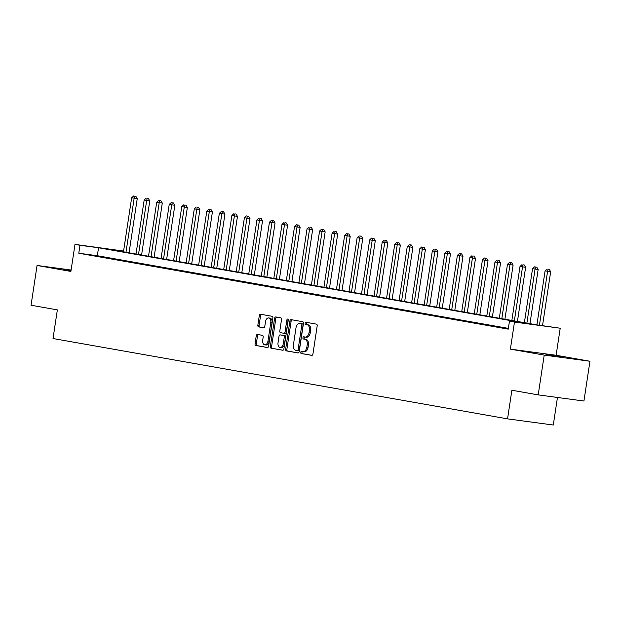 <?xml version="1.0" encoding="UTF-8"?>
<svg xmlns="http://www.w3.org/2000/svg" width="621" height="621" viewBox="0 0 621 621"><rect width="100%" height="100%" fill="white"/><g stroke="black" fill="none" stroke-linecap="round" stroke-linejoin="round"><path stroke-width="0.93" d="M300.75 352.301A1.102 0.699 -82.3 0 0 301.27 353.52L311.726 355.367A1.584 1.001 -82.3 0 0 311.75 355.375A1.584 1.001 -82.3 0 0 312.945 353.978L317.191 325.87A1.584 1.001 -82.3 0 0 316.446 324.131L305.998 322.283A1.102 0.699 -82.3 0 0 305.974 322.283A1.102 0.699 -82.3 0 0 305.144 323.254A1.102 0.699 -82.3 0 0 305.664 324.473L307.015 324.713A5.053 3.198 -82.3 0 1 309.405 330.263L309.056 332.608A5.053 3.198 -82.3 0 1 305.237 337.063A5.053 3.198 -82.3 0 1 305.152 337.048L303.801 336.807A1.102 0.699 -82.3 0 0 303.778 336.807A1.102 0.699 -82.3 0 0 302.947 337.777A1.102 0.699 -82.3 0 0 303.467 338.996L304.818 339.237A5.053 3.198 -82.3 0 1 307.209 344.787L306.859 347.131A5.053 3.198 -82.3 0 1 303.04 351.587A5.053 3.198 -82.3 0 1 302.955 351.571L301.604 351.331A1.102 0.699 -82.3 0 0 301.581 351.331A1.102 0.699 -82.3 0 0 300.75 352.301M302.621 351.517A1.102 0.699 -82.3 0 0 301.985 352.472A1.102 0.699 -82.3 0 0 302.505 353.683L311.983 355.359M307.015 322.462A1.102 0.699 -82.3 0 0 306.378 323.425A1.102 0.699 -82.3 0 0 306.898 324.636L308.257 324.876L307.015 324.713M304.818 336.986A1.102 0.699 -82.3 0 0 304.181 337.948A1.102 0.699 -82.3 0 0 304.701 339.159L306.06 339.4L304.818 339.237M71.058 270.345L63.032 269.343L70.996 270.748M545.89 354.77L563.984 357.37L545.89 354.77M257.459 334.471A1.584 1.001 -82.3 0 0 257.436 334.463A1.584 1.001 -82.3 0 0 256.24 335.86L255.045 343.747A1.584 1.001 -82.3 0 0 255.798 345.478L267.403 347.535A1.584 1.001 -82.3 0 0 267.434 347.535A1.584 1.001 -82.3 0 0 268.621 346.145L272.875 318.03A1.584 1.001 -82.3 0 0 272.13 316.299L260.517 314.242A1.584 1.001 -82.3 0 0 260.494 314.242A1.584 1.001 -82.3 0 0 259.299 315.631L257.855 325.163A1.584 1.001 -82.3 0 0 258.608 326.894L263.576 327.772A1.584 1.001 -82.3 0 0 263.599 327.779A1.584 1.001 -82.3 0 0 264.794 326.39L265.509 321.662A4.223 2.67 -82.3 0 1 268.707 317.936A4.223 2.67 -82.3 0 1 270.772 322.594L267.969 341.1A4.223 2.67 -82.3 0 1 264.779 344.826A4.223 2.67 -82.3 0 1 262.706 340.168L263.18 337.087A1.584 1.001 -82.3 0 0 262.427 335.348L257.459 334.471M508.374 328.385L97.334 255.72L78.789 253.236L79.993 245.279L74.986 244.395L123.595 251.047M538.197 394.886L544.213 355.103L589.95 361.251L583.934 401.026L538.197 394.886L511.883 390.236L507.551 418.872L53.026 338.53L57.357 309.887L31.05 305.237L37.066 265.462L70.895 271.439L74.986 244.395M589.95 361.251L556.121 355.274L510.384 349.126L544.213 355.103M510.384 349.126L514.475 322.074L509.461 321.189L528.005 323.681L98.537 247.771L79.993 245.279M78.789 253.236L508.257 329.146L509.461 321.189M285.644 349.157A1.584 1.001 -82.3 0 0 286.39 350.888L298.002 352.938A1.584 1.001 -82.3 0 0 298.026 352.945A1.584 1.001 -82.3 0 0 299.221 351.556L303.475 323.44A1.584 1.001 -82.3 0 0 302.722 321.709L291.117 319.652A1.584 1.001 -82.3 0 0 291.086 319.652A1.584 1.001 -82.3 0 0 289.898 321.041L285.644 349.157L286.879 349.32A1.584 1.001 -82.3 0 0 287.624 351.059L298.259 352.938M282.702 350.236L271.09 348.187A1.584 1.001 -82.3 0 1 270.345 346.448L274.598 318.34A1.584 1.001 -82.3 0 1 275.794 316.943A1.584 1.001 -82.3 0 0 275.794 316.943L280.785 317.828A1.584 1.001 -82.3 0 1 281.53 319.567L279.807 330.962A1.584 1.001 -82.3 0 0 280.56 332.701L283.851 333.283A1.584 1.001 -82.3 0 0 283.875 333.283A1.584 1.001 -82.3 0 0 285.07 331.893L286.863 320.025A1.102 0.699 -82.3 0 1 287.702 319.054A1.102 0.699 -82.3 0 1 288.245 320.265L283.921 348.847A1.584 1.001 -82.3 0 1 282.726 350.244A1.584 1.001 -82.3 0 0 282.726 350.244L282.757 350.244M71.105 270.034L37.066 265.462M508.32 328.781L503.111 327.989L508.296 328.905M499.68 327.251L490.582 325.777L499.68 327.251M487.159 325.039L478.054 323.557L487.159 325.039M474.63 322.819L465.525 321.344L474.63 322.819M462.102 320.607L452.996 319.132L462.102 320.607M449.573 318.394L440.468 316.912L449.573 318.394M437.044 316.174L427.939 314.7L437.044 316.174M424.516 313.962L415.41 312.487L424.516 313.962M411.987 311.75L402.882 310.267L411.987 311.75M399.458 309.537L390.353 308.055L399.458 309.537M386.93 307.317L377.824 305.842L386.93 307.317M374.401 305.105L365.295 303.63L374.401 305.105M361.872 302.893L352.767 301.41L361.872 302.893M349.344 300.673L340.238 299.198L349.344 300.673M336.815 298.46L327.709 296.985L336.815 298.46M324.286 296.248L315.181 294.765L324.286 296.248M311.758 294.036L302.652 292.553L311.758 294.036M299.229 291.816L290.123 290.341L299.229 291.816M286.7 289.603L277.595 288.128L286.7 289.603M274.171 287.391L265.074 285.908L274.171 287.391M261.643 285.171L252.545 283.696L261.643 285.171M249.114 282.959L240.016 281.484L249.114 282.959M236.593 280.746L227.488 279.264L236.593 280.746M224.065 278.534L214.959 277.051L224.065 278.534M211.536 276.314L202.43 274.839L211.536 276.314M199.007 274.102L189.902 272.627L199.007 274.102M186.479 271.889L177.373 270.407L186.479 271.889M173.95 269.669L164.844 268.194L173.95 269.669M161.421 267.457L152.316 265.982L161.421 267.457M148.893 265.245L139.787 263.762L148.893 265.245M136.364 263.032L127.258 261.55L136.364 263.032M123.835 260.812L114.73 259.337L123.835 260.812M111.306 258.6L102.201 257.125L111.306 258.6M98.778 256.388L89.672 254.905L98.778 256.388M507.551 418.872L553.295 425.02L557.456 397.471M123.579 251.132L107.192 248.928L536.66 324.845L560.212 328.222L514.475 322.074M556.121 355.274L560.212 328.222M97.334 255.72L98.537 247.771M303.118 351.595L304.189 351.734A5.053 3.198 -82.3 0 0 304.274 351.75A5.053 3.198 -82.3 0 0 308.094 347.294L306.859 347.131M306.06 339.4A5.053 3.198 -82.3 0 1 308.451 344.958L308.094 347.294M305.315 337.071L306.386 337.211A5.053 3.198 -82.3 0 0 306.471 337.226A5.053 3.198 -82.3 0 0 310.29 332.771L309.056 332.608M308.257 324.876A5.053 3.198 -82.3 0 1 310.647 330.426L310.29 332.771M292.095 319.823A1.584 1.001 -82.3 0 0 291.133 321.204L286.879 349.32M297.249 350.562A1.102 0.699 -82.3 0 0 297.265 350.57A1.102 0.699 -82.3 0 0 298.103 349.592L301.837 324.915A1.102 0.699 -82.3 0 0 301.309 323.704L299.881 323.448A5.053 3.198 -82.3 0 0 299.803 323.432A5.053 3.198 -82.3 0 0 295.984 327.888L293.43 344.756A5.053 3.198 -82.3 0 0 295.821 350.314L298.499 350.733A1.102 0.699 -82.3 0 0 299.338 349.755L298.103 349.592M297.288 350.57L298.484 350.733A1.102 0.699 -82.3 0 0 298.499 350.733M300.952 323.595A5.053 3.198 -82.3 0 1 301.038 323.603A5.053 3.198 -82.3 0 1 301.123 323.611L302.543 323.867A1.102 0.699 -82.3 0 1 303.071 325.086L299.338 349.755M282.959 350.228L271.09 348.187M276.795 317.121A1.584 1.001 -82.3 0 0 275.833 318.503L271.579 346.619A1.584 1.001 -82.3 0 0 272.332 348.35M283.906 333.291L285.086 333.446A1.584 1.001 -82.3 0 0 285.117 333.454A1.584 1.001 -82.3 0 0 286.304 332.064L288.105 320.188L286.863 320.025M288.237 319.737A1.102 0.699 -82.3 0 0 288.105 320.188M278.022 342.792A4.223 2.67 -82.3 0 0 280.087 347.45A4.223 2.67 -82.3 0 0 283.285 343.724L284.271 337.203A1.584 1.001 -82.3 0 0 283.518 335.472L280.226 334.89A1.584 1.001 -82.3 0 0 280.203 334.882A1.584 1.001 -82.3 0 0 279.008 336.272L278.022 342.792M280.087 347.45L281.321 347.613A4.223 2.67 -82.3 0 0 284.519 343.894L283.285 343.724M281.406 335.045A1.584 1.001 -82.3 0 1 281.437 335.045A1.584 1.001 -82.3 0 1 281.46 335.053L284.76 335.635A1.584 1.001 -82.3 0 1 285.505 337.374L284.519 343.894M264.779 344.826L266.013 344.989A4.223 2.67 -82.3 0 0 269.211 341.263L267.969 341.1M268.707 317.936L269.941 318.107A4.223 2.67 -82.3 0 1 272.006 322.757L269.211 341.263M261.495 314.42A1.584 1.001 -82.3 0 0 260.533 315.802L259.097 325.326A1.584 1.001 -82.3 0 0 259.842 327.065L263.832 327.764M258.437 334.641A1.584 1.001 -82.3 0 0 257.474 336.023L256.287 343.91A1.584 1.001 -82.3 0 0 257.032 345.649L267.659 347.527M542.521 325.637L550.672 271.734L545.083 270.872L536.909 324.876M539.432 325.218L547.582 271.315L548.071 269.242L549.306 269.405L548.071 269.242M545.083 270.872L547.07 269.064M549.306 269.405L550.672 271.734M529.961 323.657L538.151 269.514L532.554 268.66L524.38 322.672M526.887 323.122L535.054 269.103L535.543 267.022L536.785 267.193L535.543 267.022M532.554 268.66L534.541 266.851M536.785 267.193L538.151 269.514M517.433 321.445L525.622 267.302L520.025 266.448L511.851 320.459M514.359 320.902L522.525 266.89L523.014 264.81L524.256 264.973L523.014 264.81M520.025 266.448L522.013 264.631M524.256 264.973L525.622 267.302M504.904 319.233L513.093 265.089L507.497 264.228L499.323 318.247M501.83 318.689L509.996 264.67L510.485 262.598L511.727 262.761L510.485 262.598M507.497 264.228L509.484 262.419M511.727 262.761L513.093 265.089M492.375 317.02L500.565 262.869L494.968 262.015L486.794 316.035M489.301 316.477L497.475 262.458L497.957 260.378L499.199 260.548L497.957 260.378M494.968 262.015L496.955 260.207M499.199 260.548L500.565 262.869M479.847 314.8L488.036 260.657L482.439 259.803L474.265 313.815M476.773 314.257L484.947 260.246L485.428 258.165L486.67 258.336L485.428 258.165M482.439 259.803L484.427 257.987M486.67 258.336L488.036 260.657M467.318 312.588L475.507 258.445L469.911 257.583L461.737 311.602M464.244 312.045L472.418 258.025L472.907 255.953L474.141 256.116L472.907 255.953M469.911 257.583L471.898 255.774M474.141 256.116L475.507 258.445M454.789 310.376L462.979 256.232L457.382 255.371L449.208 309.39M451.715 309.832L459.889 255.813L460.378 253.741L461.613 253.904L460.378 253.741M457.382 255.371L459.369 253.562M461.613 253.904L462.979 256.232M442.261 308.156L450.45 254.012L444.853 253.158L436.687 307.17M439.187 307.612L447.361 253.601L447.85 251.521L449.084 251.691L447.85 251.521M444.853 253.158L446.848 251.342M449.084 251.691L450.45 254.012M429.732 305.943L437.921 251.8L432.325 250.938L424.159 304.958M426.658 305.4L434.832 251.389L435.321 249.308L436.555 249.471L435.321 249.308M432.325 250.938L434.32 249.13M436.555 249.471L437.921 251.8M417.203 303.731L425.393 249.588L419.796 248.726L411.63 302.745M414.129 303.188L422.303 249.168L422.792 247.096L424.027 247.259L422.792 247.096M419.796 248.726L421.791 246.917M424.027 247.259L425.393 249.588M404.675 301.519L412.864 247.368L407.267 246.514L399.101 300.533M401.601 300.975L409.775 246.956L410.264 244.876L411.498 245.047L410.264 244.876M407.267 246.514L409.262 244.705M411.498 245.047L412.864 247.368M392.146 299.299L400.335 245.155L394.739 244.301L386.572 298.313M389.08 298.755L397.246 244.744L397.735 242.664L398.969 242.834L397.735 242.664M394.739 244.301L396.734 242.485M398.969 242.834L400.335 245.155M379.617 297.086L387.807 242.943L382.21 242.081L374.044 296.101M376.551 296.543L384.717 242.524L385.206 240.451L386.441 240.614L385.206 240.451M382.21 242.081L384.205 240.273M386.441 240.614L387.807 242.943M367.089 294.874L375.278 240.731L369.681 239.869L361.515 293.888M364.022 294.331L372.189 240.311L372.678 238.239L373.912 238.402L372.678 238.239M369.681 239.869L371.676 238.06M373.912 238.402L375.278 240.731M354.56 292.654L362.749 238.511L357.153 237.657L348.986 291.668M351.494 292.111L359.66 238.099L360.149 236.019L361.383 236.19L360.149 236.019M357.153 237.657L359.148 235.84M361.383 236.19L362.749 238.511M342.031 290.442L350.221 236.298L344.624 235.437L336.458 289.456M338.965 289.898L347.131 235.887L347.62 233.806L348.855 233.97L347.62 233.806M344.624 235.437L346.619 233.628M348.855 233.97L350.221 236.298M329.503 288.229L337.692 234.086L332.095 233.224L323.929 287.244M326.436 287.686L334.603 233.667L335.092 231.594L336.326 231.757L335.092 231.594M332.095 233.224L334.09 231.416M336.326 231.757L337.692 234.086M316.974 286.017L325.163 231.866L319.567 231.012L311.4 285.031M313.908 285.474L322.074 231.454L322.563 229.374L323.797 229.545L322.563 229.374M319.567 231.012L321.562 229.203M323.797 229.545L325.163 231.866M304.453 283.797L312.635 229.654L307.038 228.8L298.872 282.811M301.379 283.254L309.545 229.242L310.034 227.162L311.268 227.333L310.034 227.162M307.038 228.8L309.033 226.983M311.268 227.333L312.635 229.654M291.924 281.585L300.106 227.441L294.517 226.58L286.343 280.599M288.85 281.041L297.017 227.022L297.506 224.949L298.74 225.113L297.506 224.949M294.517 226.58L296.504 224.771M298.74 225.113L300.106 227.441M279.396 279.372L287.585 225.229L281.988 224.367L273.814 278.387M276.322 278.829L284.488 224.81L284.977 222.737L286.219 222.9L284.977 222.737M281.988 224.367L283.976 222.559M286.219 222.9L287.585 225.229M266.867 277.152L275.056 223.009L269.46 222.155L261.286 276.166M263.793 276.609L271.959 222.597L272.448 220.517L273.69 220.688L272.448 220.517M269.46 222.155L271.447 220.339M273.69 220.688L275.056 223.009M254.338 274.94L262.528 220.797L256.931 219.935L248.757 273.954M251.264 274.397L259.431 220.385L259.92 218.305L261.162 218.468L259.92 218.305M256.931 219.935L258.918 218.126M261.162 218.468L262.528 220.797M241.81 272.728L249.999 218.584L244.402 217.723L236.228 271.742M238.736 272.184L246.91 218.165L247.391 216.092L248.633 216.255L247.391 216.092M244.402 217.723L246.39 215.914M248.633 216.255L249.999 218.584M229.281 270.508L237.47 216.364L231.874 215.51L223.7 269.53M226.207 269.972L234.381 215.953L234.862 213.872L236.104 214.043L234.862 213.872M231.874 215.51L233.861 213.702M236.104 214.043L237.47 216.364M216.752 268.295L224.942 214.152L219.345 213.298L211.171 267.309M213.678 267.752L221.852 213.74L222.341 211.66L223.576 211.823L222.341 211.66M219.345 213.298L221.332 211.482M223.576 211.823L224.942 214.152M204.224 266.083L212.413 211.94L206.816 211.078L198.65 265.097M201.15 265.54L209.324 211.52L209.813 209.448L211.047 209.611L209.813 209.448M206.816 211.078L208.803 209.269M211.047 209.611L212.413 211.94M191.695 263.871L199.884 209.727L194.288 208.866L186.121 262.885M188.621 263.327L196.795 209.308L197.284 207.235L198.518 207.398L197.284 207.235M194.288 208.866L196.283 207.057M198.518 207.398L199.884 209.727M179.166 261.651L187.356 207.507L181.759 206.653L173.593 260.665M176.092 261.107L184.266 207.096L184.755 205.015L185.989 205.186L184.755 205.015M181.759 206.653L183.754 204.837M185.989 205.186L187.356 207.507M166.638 259.438L174.827 205.295L169.23 204.433L161.064 258.452M163.564 258.895L171.738 204.876L172.227 202.803L173.461 202.966L172.227 202.803M169.23 204.433L171.225 202.625M173.461 202.966L174.827 205.295M154.109 257.226L162.298 203.083L156.702 202.221L148.535 256.24M151.035 256.683L159.209 202.663L159.698 200.591L160.932 200.754L159.698 200.591M156.702 202.221L158.697 200.412M160.932 200.754L162.298 203.083M141.58 255.006L149.77 200.862L144.173 200.009L136.007 254.02M138.514 254.47L146.68 200.451L147.169 198.371L148.403 198.541L147.169 198.371M144.173 200.009L146.168 198.2M148.403 198.541L149.77 200.862M129.052 252.794L137.241 198.65L131.644 197.796L123.478 251.808M125.985 252.25L134.152 198.239L134.641 196.158L135.875 196.321L134.641 196.158M131.644 197.796L133.639 195.98M135.875 196.321L137.241 198.65M302.505 353.683L301.27 353.52M306.898 324.636L305.664 324.473M304.701 339.159L303.467 338.996M308.451 344.958L307.209 344.787M310.647 330.426L309.405 330.263M291.133 321.204L289.898 321.041M287.624 351.059L286.39 350.888M303.071 325.086L301.837 324.915M302.543 323.867L301.309 323.704M301.123 323.611L299.881 323.448M271.579 346.619L270.345 346.448M275.833 318.503L274.598 318.34M286.304 332.064L285.07 331.893M285.505 337.374L284.271 337.203M284.76 335.635L283.518 335.472M281.46 335.053L280.226 334.89M272.006 322.757L270.772 322.594M259.842 327.065L258.608 326.894M259.097 325.326L257.855 325.163M260.533 315.802L259.299 315.631M257.032 345.649L255.798 345.478M256.287 343.91L255.045 343.747M257.474 336.023L256.24 335.86M304.274 351.75L303.04 351.587M306.471 337.226L305.237 337.063M301.038 323.603L299.803 323.432M285.117 333.454L283.875 333.283M281.437 335.045L280.203 334.882"/></g></svg>
